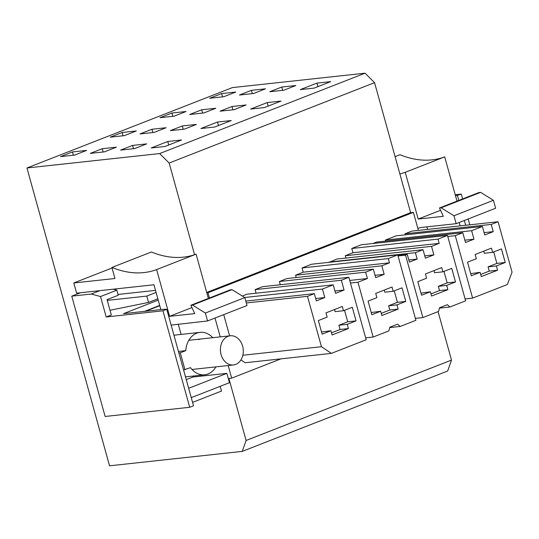 <?xml version="1.0" encoding="UTF-8"?>
<svg xmlns="http://www.w3.org/2000/svg" width="539" height="539" viewBox="0 0 539 539"><rect width="100%" height="100%" fill="white"/><g stroke="black" fill="none" stroke-linecap="round" stroke-linejoin="round"><path stroke-width="0.81" d="M228.179 365.536L231.669 378.142L228.893 378.445L246.094 440.478L242.24 451.399L109.545 465.811L26.95 167.986L159.652 153.568L169.152 163.041L194.572 254.698M159.652 153.568L365.058 73.189L232.363 87.601L26.95 167.986M206.835 292.872L207.987 292.744L209.449 298M215.007 318.044L220.229 336.882M192.571 402.384L221.502 391.065L220.188 386.328M221.637 93.577L209.678 98.26L223.806 96.724L235.765 92.041L221.637 93.577L222.546 96.858M281.722 87.048L269.769 91.731L283.898 90.195L295.857 85.519L281.722 87.048L282.631 90.336M316.919 83.121L330.73 81.625L314.156 88.106L300.344 89.609L316.919 83.121L317.895 86.644M265.532 88.814L253.579 93.49L239.444 95.026L251.403 90.343L265.532 88.814M171.914 113.035L186.043 111.499L174.09 116.181L159.955 117.711L171.914 113.035L172.824 116.316M201.68 109.801L215.809 108.265L203.857 112.947L189.721 114.484L201.68 109.801L202.59 113.082M231.999 106.506L246.134 104.97L234.175 109.653L220.047 111.189L231.999 106.506L232.915 109.788M264.433 107.564L281.008 101.076L267.196 102.578L250.622 109.067L264.433 107.564M86.604 150.415L74.645 155.091L60.509 156.627L72.469 151.951L86.604 150.415M116.37 147.181L104.411 151.857L90.282 153.393L102.235 148.717L116.37 147.181M146.689 143.886L134.737 148.562L120.601 150.098L132.56 145.422L146.689 143.886M151.176 147.976L164.988 146.48L181.562 139.992L167.75 141.494L151.176 147.976M136.32 130.957L124.368 135.633L110.232 137.169L122.191 132.493L136.32 130.957M166.093 127.723L154.134 132.405L139.999 133.935L151.958 129.259L166.093 127.723M196.412 124.428L184.459 129.111L170.324 130.647L182.283 125.964L196.412 124.428M200.899 128.525L214.711 127.022L231.285 120.534L217.473 122.036L200.899 128.525M365.058 73.189L374.565 82.662L410.617 212.669L413.4 212.366L418.399 230.396M438.066 311.63L451.507 360.092L447.653 371.014L242.24 451.399M451.507 360.092L246.094 440.478M280.981 358.846L231.669 378.142M413.4 212.366L207.987 292.744M372.9 243.52L376.545 242.092L462.785 232.727L455.28 235.664L447.768 236.48M462.785 232.727L465.494 242.496L473.976 239.181L471.625 230.685L385.385 240.05L385.675 241.101M385.385 240.05L396.152 235.839L482.392 226.468L471.625 230.685M482.392 226.468L484.743 234.964L493.225 231.649L491.224 224.426L404.984 233.791L405.274 234.842M404.984 233.791L411.836 231.11L498.076 221.745L512.05 272.134L507.381 284.511L472.602 298.121L465.09 298.936M329.208 262.325L336.801 259.057L423.041 249.692L415.374 252.69L329.134 262.062M345.283 255.742L352.951 252.737L351.772 248.492L438.012 239.121L439.191 243.372L431.523 246.37L345.283 255.742L345.93 258.066M351.772 248.492L361.238 244.787L447.478 235.422L465.622 300.85L449.917 306.994L439.42 308.133M242.314 296.032L246.983 294.206L333.223 284.841L322.457 289.052L244.679 297.501M256.113 293.216L255.115 289.611L262.614 286.674L348.854 277.309L341.355 280.246L255.115 289.611M240.933 359.911L245.157 362.74L331.397 353.375L366.176 339.765L348.854 277.309M223.719 314.635L229.601 335.864M280.314 284.754L279.411 281.513L287.078 278.515L373.318 269.15L365.651 272.148L279.411 281.513M295.561 275.193L303.228 272.195L302.049 267.95L388.296 258.579L389.468 262.83L381.801 265.828L295.561 275.193L296.207 277.524M302.049 267.95L311.515 264.245L397.755 254.88L415.899 320.307L400.194 326.452L389.697 327.591M410.617 212.669L206.72 292.455M374.565 82.662L169.152 163.041M106.196 316.979L100.523 296.544L116.842 290.157L118.25 295.244L107.059 299.617L111.317 314.971L106.196 316.979L162.946 310.814L166.76 309.319L163.917 309.258L123.559 313.644L158.196 300.088M159.679 305.424L144.486 311.374M159.76 305.707L145.584 311.252M166.76 309.319L193.514 405.786L189.701 407.282L105.125 416.472L71.761 296.147L91.232 294.031L100.523 296.544M251.403 90.343L252.313 93.624M267.196 102.578L268.173 106.102M72.469 151.951L73.378 155.232M102.235 148.717L103.144 151.998M132.56 145.422L133.47 148.703M167.75 141.494L168.727 145.018M122.191 132.493L123.101 135.774M151.958 129.259L152.867 132.54M182.283 125.964L183.193 129.245M217.473 122.036L218.45 125.56M455.206 194.734L461.276 194.074L455.529 195.906M472.602 298.121L455.28 235.664M473.976 239.181L464.847 240.172M493.225 231.649L484.096 232.639M491.224 224.426L498.076 221.745M449.917 306.994L447.343 304.703L439.507 307.769L438.584 311.427L422.879 317.572L405.557 255.122L407.289 254.442L409.411 262.089L417.146 259.064L408.825 259.966M417.146 259.064L415.374 252.69M431.523 246.37L433.882 254.873L425.399 258.188L423.041 249.692M433.882 254.873L424.752 255.863M439.191 243.372L352.951 252.737M438.012 239.121L447.478 235.422M422.879 317.572L415.367 318.387M405.557 255.122L398.045 255.937M407.289 254.442L397.917 255.459M315.686 298.539L324.815 297.548L316.332 300.87L314.331 293.647L307.479 296.329L321.453 346.712L331.397 353.375M324.815 297.548L322.457 289.052M333.223 284.841L335.581 293.337L344.064 290.016L334.935 291.006M344.064 290.016L341.355 280.246M321.453 346.712L242.84 355.255M307.479 296.329L246.316 302.972M314.331 293.647L245.797 301.092M365.644 337.845L373.156 337.03L388.862 330.885L389.791 327.227L397.62 324.161L400.194 326.452M373.156 337.03L357.957 282.227L350.444 283.042M357.957 282.227L367.423 278.522L349.723 280.442M367.423 278.522L365.651 272.148M381.801 265.828L384.159 274.324L375.676 277.646L373.318 269.15M384.159 274.324L375.029 275.314M389.468 262.83L303.228 272.195M388.296 258.579L397.755 254.88M162.946 310.814L189.701 407.282M80.446 292.751L71.761 296.147M461.276 194.074L462.624 198.925M468.182 218.969L469.799 224.817M457.456 195.569L458.804 200.42M464.362 220.464L465.689 225.262M460.138 225.861L459.201 222.486M492.646 252.36L501.452 248.917L505.225 262.513L496.412 265.956L497.591 270.207L481.28 276.588L480.101 272.343L471.295 275.786L467.522 262.19L476.328 258.747L475.155 254.496L491.467 248.115L492.646 252.36L484.298 253.269L483.712 251.147M442.923 271.818L451.729 268.375L455.502 281.964L446.69 285.414L447.869 289.665L431.557 296.046L430.378 291.801L421.572 295.244L417.799 281.648L426.612 278.205L425.433 273.953L441.744 267.573L442.923 271.818L434.575 272.727L433.989 270.605M343.478 310.733L352.29 307.284L356.057 320.88L347.251 324.33L348.43 328.574L332.112 334.962L330.939 330.71L322.127 334.16L318.36 320.564L327.166 317.114L325.987 312.869L342.299 306.482L343.478 310.733L335.13 311.636L334.544 309.521M393.2 291.276L402.006 287.826L405.779 301.422L396.974 304.872L398.146 309.116L381.834 315.504L380.655 311.252L371.849 314.702L368.076 301.106L376.889 297.656L375.71 293.411L392.021 287.024L393.2 291.276L384.853 292.185L384.267 290.063M113.244 289.187L116.842 290.157M91.232 294.031L99.917 290.636M505.225 262.513L496.877 263.416L493.697 251.949M496.412 265.956L488.071 266.866L496.877 263.416M497.591 270.207L489.244 271.11L480.687 274.459M488.071 266.866L489.244 271.11M480.101 272.343L470.702 273.657M455.502 281.964L447.154 282.874L443.974 271.407M446.69 285.414L438.348 286.324L447.154 282.874M447.869 289.665L439.528 290.568L430.964 293.917M438.348 286.324L439.528 290.568M430.378 291.801L420.979 293.115M356.057 320.88L347.716 321.79L344.529 310.323M347.251 324.33L338.903 325.233L347.716 321.79M348.43 328.574L340.082 329.484L331.525 332.832M338.903 325.233L340.082 329.484M330.939 330.71L321.54 332.031M405.779 301.422L397.432 302.332L394.252 290.865M396.974 304.872L388.626 305.775L397.432 302.332M398.146 309.116L389.805 310.026L381.248 313.375M388.626 305.775L389.805 310.026M380.655 311.252L371.256 312.573M456.984 201.135L444.702 156.869A133.396 82.144 68.6 0 1 399.978 154.72L395.08 156.64M417.819 228.307L421.1 227.485L456.156 223.678L495.631 208.229L493.434 200.313L480.626 192.356L478.955 192.538L439.48 207.98L443.327 216.321L418.19 219.05L405.227 172.312L399.891 173.996M426.861 226.858L427.568 229.405M456.156 223.678L453.959 215.762L441.145 207.798L439.48 207.98M444.702 156.869L405.227 172.312M440.545 210.298L418.19 219.05M480.626 192.356L441.145 207.798M493.434 200.313L453.959 215.762M208.371 298.417L196.095 254.145A133.396 82.144 68.6 0 1 151.371 252.003L111.896 267.452C127.999 273.927 142.909 274.641 156.62 269.594L169.583 316.332L194.72 313.604L190.873 305.263L192.538 305.081L205.352 313.044L207.549 320.961L171.139 325.105M207.549 320.961L247.024 305.512L244.827 297.595L232.019 289.638L230.348 289.82L190.873 305.263M178.254 324.141L181.104 334.423M192.666 376.107L192.922 377.037L226.865 373.352L229.452 382.697L191.257 397.647M159.423 305.835L159.78 305.795M160.838 309.595L153.952 284.767L76.612 293.169L73.782 282.968L114.955 278.501L111.896 267.452M185.497 376.882L204.672 374.8A21.344 16.588 83.8 0 1 190.483 367.652L183.577 369.956M184.985 369.801L180.269 352.809L178.867 352.964M200.777 338.997L198.48 339.563M212.757 337.69A21.344 16.588 83.8 0 0 200.063 332.361A21.344 16.588 83.8 0 0 185.773 350.653L180.269 352.809M204.672 374.8A21.344 16.588 83.8 0 0 215.923 366.87M196.095 254.145L156.62 269.594M191.938 307.58L169.583 316.332M232.019 289.638L192.538 305.081M244.827 297.595L205.352 313.044M192.922 377.037L186.265 379.645M226.865 373.352L188.663 388.296M112.045 267.998L73.782 282.968M178.449 351.448L185.773 350.653M118.034 294.456L155.508 290.386M110.01 310.275L148.528 302.426L157.839 298.781M148.528 302.426L146.77 296.086L107.268 300.378M156.081 292.448L146.77 296.086M220.539 347.352A14.674 11.407 -96.2 0 1 230.268 335.79A14.674 11.407 -96.2 0 1 233.603 336.053A14.674 11.407 -96.2 0 1 243.163 353.402A14.674 11.407 -96.2 0 1 233.441 364.964A14.674 11.407 -96.2 0 1 230.106 364.701A14.674 11.407 -96.2 0 1 220.539 347.352M173.942 335.197L200.063 332.361M230.268 335.79L188.805 340.298M233.441 364.964L191.972 369.471"/></g></svg>
